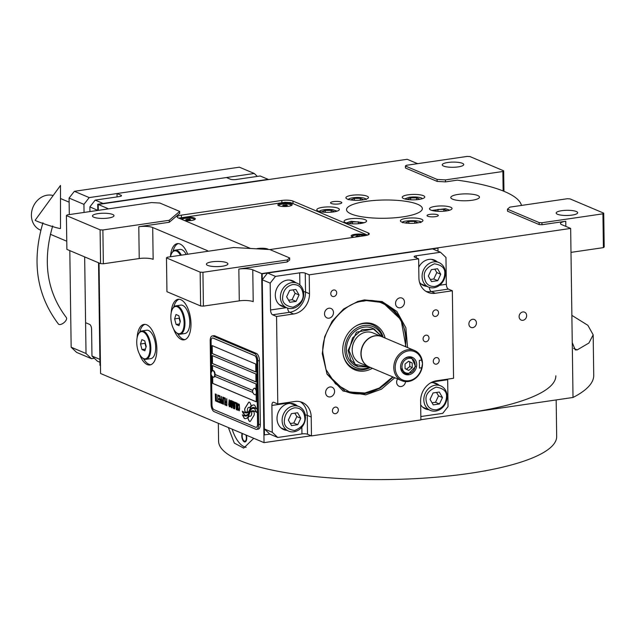 <?xml version="1.0" encoding="UTF-8"?>
<svg xmlns="http://www.w3.org/2000/svg" width="636" height="636" viewBox="0 0 636 636"><rect width="100%" height="100%" fill="white"/><g stroke="black" fill="none" stroke-linecap="round" stroke-linejoin="round"><path stroke-width="0.95" d="M429.96 214.356A5.637 1.359 179.2 0 1 438.315 215.437A5.637 1.359 179.2 0 1 435.406 216.661A5.637 1.359 179.2 0 1 427.042 215.588A5.637 1.359 179.2 0 1 429.96 214.356M333.447 201.612A5.637 1.359 179.2 0 1 341.802 202.685A5.637 1.359 179.2 0 1 338.893 203.918A5.637 1.359 179.2 0 1 330.537 202.844A5.637 1.359 179.2 0 1 333.447 201.612M458.206 194.401A14.342 3.458 -0.8 0 0 450.797 197.534A14.342 3.458 -0.8 0 0 472.071 200.268A14.342 3.458 -0.8 0 0 479.48 197.136A14.342 3.458 -0.8 0 0 458.206 194.401M417.963 163.611A10.248 2.465 179.2 0 1 416.119 163.054L407.199 159.286L98.214 204.458L98.302 210.349L98.214 204.458L107.134 208.234A10.248 2.465 179.2 0 1 108.192 208.902M102.881 229.986L103.358 263.789L139.228 258.542L138.783 226.726L169.271 222.266L179.71 213.41L179.686 211.422L159.875 203.043L151.519 202.574L67.217 214.896L66.414 215.58L100.098 229.827L102.881 229.986L169.248 220.279L179.686 211.422M138.783 226.726A10.248 2.465 179.2 0 1 152.704 227.513L207.193 250.56A10.248 2.465 179.2 0 1 208.25 251.228M289.65 257.938L269.839 249.558L233.643 247.515L167.276 257.222L166.473 257.898L200.157 272.152L202.94 272.303L287.241 259.981L289.65 257.938L289.682 259.925L287.273 261.968L238.842 269.052A10.248 2.465 179.2 0 1 252.762 269.831L261.682 273.607L264.035 442.648L100.575 373.507L99.033 262.986L100.464 365.549L99.971 365.342L98.54 262.771L99.892 359.372L91.966 356.017L91.584 329.17A4.102 1.908 81.7 0 0 89.549 324.36L85.59 322.683L84.668 256.904L86.019 353.505L91.481 358.688L94.335 358.267M541.944 222.743L602.928 213.823L603.731 213.147L570.047 198.893L567.264 198.742L509.865 207.129L507.456 209.172L539.153 222.584L541.944 222.743L541.967 224.731L565.762 221.256A10.248 2.465 179.2 0 0 560.467 223.49A10.248 2.465 179.2 0 0 561.747 224.659L570.659 228.427L261.682 273.607L437.457 247.905L437.95 248.12L437.997 251.196M541.967 224.731L539.185 224.572L507.48 211.168L507.456 209.172M521.48 205.436A137.297 33.072 -0.8 0 0 457.316 180.155L445.494 181.88L437.147 181.411L405.442 167.999L405.418 166.012L437.115 179.424L445.47 179.893L502.869 171.497L503.14 190.967M269.871 249.566L365.048 235.654A8.196 1.972 -0.8 0 0 369.285 233.865A8.196 1.972 -0.8 0 0 368.26 232.927L292.965 201.079A8.196 1.972 -0.8 0 0 281.835 200.451L181.387 215.143A8.196 1.972 -0.8 0 0 177.158 216.932A8.196 1.972 -0.8 0 0 178.175 217.862L250.52 248.469M408.073 194.823A11.273 2.711 -0.8 0 0 402.246 197.287A11.273 2.711 -0.8 0 0 418.965 199.434A11.273 2.711 -0.8 0 0 424.792 196.969A11.273 2.711 -0.8 0 0 408.073 194.823M435.318 206.35A11.273 2.711 -0.8 0 0 429.491 208.815A11.273 2.711 -0.8 0 0 446.21 210.961A11.273 2.711 -0.8 0 0 452.037 208.497A11.273 2.711 -0.8 0 0 435.318 206.35M406.221 218.355A11.273 2.711 -0.8 0 0 400.402 220.819A11.273 2.711 -0.8 0 0 417.121 222.966A11.273 2.711 -0.8 0 0 422.94 220.501A11.273 2.711 -0.8 0 0 406.221 218.355M349.88 218.84A11.273 2.711 -0.8 0 0 344.06 221.304A11.273 2.711 -0.8 0 0 360.779 223.451A11.273 2.711 -0.8 0 0 366.598 220.986A11.273 2.711 -0.8 0 0 349.88 218.84M322.635 207.32A11.273 2.711 -0.8 0 0 316.815 209.777A11.273 2.711 -0.8 0 0 333.534 211.923A11.273 2.711 -0.8 0 0 339.354 209.467A11.273 2.711 -0.8 0 0 322.635 207.32M351.732 195.308A11.273 2.711 -0.8 0 0 345.912 197.772A11.273 2.711 -0.8 0 0 362.631 199.919A11.273 2.711 -0.8 0 0 368.451 197.454A11.273 2.711 -0.8 0 0 351.732 195.308M402.755 216.892A37.914 9.135 -0.8 0 0 422.336 208.608A37.914 9.135 -0.8 0 0 366.098 201.381A37.914 9.135 -0.8 0 0 346.517 209.665A37.914 9.135 -0.8 0 0 402.755 216.892M187.676 254.241A20.495 9.556 -98.3 0 0 177.333 243.62A20.495 9.556 -98.3 0 0 170.456 256.753M173.596 328.979A20.495 9.556 -98.3 0 0 184.035 339.855A20.495 9.556 -98.3 0 0 190.983 323.764A20.495 9.556 -98.3 0 0 178.112 299.302A20.495 9.556 -98.3 0 0 171.219 312.713M139.483 354.085A20.495 9.556 -98.3 0 0 149.921 364.961A20.495 9.556 -98.3 0 0 156.861 348.878A20.495 9.556 -98.3 0 0 143.99 324.408A20.495 9.556 -98.3 0 0 137.106 337.819M169.271 222.266L169.248 220.279M152.704 227.513L153.149 259.329A10.248 2.465 -0.8 0 0 139.228 258.542M287.241 259.981L287.273 261.968M202.94 272.303L203.409 306.115L239.287 300.868L238.842 269.052M252.762 269.831L253.208 301.655A10.248 2.465 -0.8 0 0 239.287 300.868M522.943 320.298A4.301 3.665 -67.1 0 1 521.21 320.091A4.301 3.665 -67.1 0 1 519.207 315.671A4.301 3.665 -67.1 0 1 522.824 311.95A4.301 3.665 -67.1 0 1 524.557 312.157A4.301 3.665 -67.1 0 1 526.56 316.577A4.301 3.665 -67.1 0 1 522.943 320.298M472.723 327.643A4.301 3.665 -67.1 0 1 470.982 327.429A4.301 3.665 -67.1 0 1 468.986 323.016A4.301 3.665 -67.1 0 1 472.604 319.288A4.301 3.665 -67.1 0 1 474.337 319.503A4.301 3.665 -67.1 0 1 476.332 323.915A4.301 3.665 -67.1 0 1 472.723 327.643M570.659 228.427L573.02 397.468L420.889 419.712M311.115 435.763L264.035 442.648M570.993 252.373L603.397 247.635L602.928 213.823M539.153 222.584L539.185 224.572M445.47 179.893L445.494 181.88M437.115 179.424L437.147 181.411M502.869 171.497L503.672 170.822L469.988 156.575L467.206 156.416L406.221 165.328L405.418 166.012M571.875 315.369L587.879 325.322L593.173 334.822L593.738 375.288A206.97 49.847 179.2 0 1 573.02 397.468M593.173 334.822L588.896 343.043L577.194 349.895L575.27 349.911L572.257 342.621M178.239 243.58A20.495 9.556 -98.3 0 0 173.008 251.355M184.917 339.632A20.495 9.556 81.7 0 1 177.683 333.677M179.018 299.262A20.495 9.556 -98.3 0 0 173.787 307.037M150.804 364.738A20.495 9.556 81.7 0 1 143.561 358.784M144.897 324.368A20.495 9.556 -98.3 0 0 139.674 332.143M103.358 263.789L100.568 263.63L66.883 249.384L66.414 215.58M203.409 306.115L200.626 305.956L166.942 291.709L166.473 257.898M98.023 213.632A10.756 2.592 179.2 0 1 113.987 215.684A10.756 2.592 179.2 0 1 108.43 218.037A10.756 2.592 179.2 0 1 92.466 215.986A10.756 2.592 179.2 0 1 98.023 213.632M100.098 229.827L100.568 263.63M211.955 261.825A10.756 2.592 179.2 0 1 227.911 263.876A10.756 2.592 179.2 0 1 222.354 266.23A10.756 2.592 179.2 0 1 206.398 264.179A10.756 2.592 179.2 0 1 211.955 261.825M200.157 272.152L200.626 305.956M603.731 213.147L604.2 246.951L603.397 247.635M561.715 210.691A10.756 2.592 179.2 0 1 577.671 212.734A10.756 2.592 179.2 0 1 572.114 215.087A10.756 2.592 179.2 0 1 556.158 213.036A10.756 2.592 179.2 0 1 561.715 210.691M447.784 162.498A10.756 2.592 179.2 0 1 463.747 164.549A10.756 2.592 179.2 0 1 458.19 166.894A10.756 2.592 179.2 0 1 442.235 164.843A10.756 2.592 179.2 0 1 447.784 162.498M503.672 170.822L503.958 191.301M244.701 409.775A2.56 1.193 -98.3 0 0 245.091 411.683L245.202 411.961A11.885 5.541 -98.3 0 0 246.514 412.096A11.885 5.541 -98.3 0 0 247.388 411.81A4.5 2.099 -98.3 0 1 247.325 410.896A4.5 2.099 -98.3 0 1 248.851 407.366A4.5 2.099 -98.3 0 1 249.916 407.755A17.84 8.324 -98.3 0 1 251.196 405.514L250.25 403.272A2.56 1.193 -98.3 0 0 249.026 402.127A2.56 1.193 -98.3 0 0 248.501 402.532L245.035 408.177A2.56 1.193 -98.3 0 0 244.701 409.775M249.074 402.119A2.56 1.193 -98.3 0 0 248.589 402.516L245.13 408.161A2.56 1.193 -98.3 0 0 244.788 409.767A2.56 1.193 -98.3 0 0 245.178 411.675L245.297 411.953A11.885 5.541 -98.3 0 0 246.561 412.088M248.899 407.358A4.5 2.099 81.7 0 1 248.938 407.35A4.5 2.099 81.7 0 1 249.94 407.692M212.273 335.943L213.974 335.697A6.145 2.87 81.7 0 1 214.785 335.816L256.395 353.417A6.145 2.87 81.7 0 1 259.448 360.636L260.339 424.276A6.145 2.87 81.7 0 1 258.256 429.101L256.546 429.356A6.145 2.87 81.7 0 1 255.744 429.236L214.133 411.635A6.145 2.87 81.7 0 1 211.08 404.409L210.19 340.769A6.145 2.87 81.7 0 1 212.273 335.943A6.145 2.87 81.7 0 1 213.076 336.062L214.785 335.816M213.783 377.108A3.275 1.526 -98.3 0 0 213.99 377.108A3.275 1.526 -98.3 0 0 215.103 374.532L252.746 390.456M252.762 390.409L215.103 374.485M255.839 371.941L212.337 353.544L212.225 345.642M255.974 381.886L212.48 363.49L212.368 355.58M256.252 401.777L212.758 383.373L212.663 376.798M212.504 365.525L212.575 370.685M255.728 364.038L212.138 345.602L212.249 353.552L255.839 371.996L255.728 364.038M252.866 392.484L214.785 376.377M211.573 375.582L211.979 404.846A4.102 1.908 -98.3 0 0 214.014 409.656L255.624 427.257A4.102 1.908 -98.3 0 0 256.165 427.336A4.102 1.908 -98.3 0 0 257.548 424.117L257.644 424.109A4.102 1.908 81.7 0 1 256.252 427.32A4.102 1.908 81.7 0 1 256.205 427.328M212.527 337.978A4.102 1.908 81.7 0 1 212.567 337.97L212.48 337.986A4.102 1.908 -98.3 0 1 213.02 338.066L254.623 355.667A4.102 1.908 -98.3 0 1 256.666 360.477L257.548 424.117M212.48 337.986A4.102 1.908 -98.3 0 0 211.088 341.206L211.518 371.814M255.974 381.934L255.863 373.984L212.273 355.548L212.384 363.498L255.974 381.934M256.085 389.399L256.006 383.929L212.416 365.485L212.488 370.716M212.575 376.735L212.663 383.389L256.252 401.825L256.149 394.368M253.319 404.997A11.798 5.501 -98.3 0 0 252.126 405.514A11.186 5.215 -98.3 0 0 250.186 408.582A15.59 7.274 81.7 0 1 248.589 411.754A10.566 4.929 81.7 0 1 246.744 412.931L246.657 412.947A10.566 4.929 -98.3 0 1 245.154 412.692A121.412 56.628 -98.3 0 1 242.292 411.222L244.351 415.006A18.81 8.777 -98.3 0 0 246.299 415.173A18.81 8.777 -98.3 0 0 246.458 415.149A9.818 4.579 -98.3 0 0 248.748 412.955A366.996 171.164 -98.3 0 1 249.932 410.451A15.463 7.211 -98.3 0 1 251.61 408.097A10.152 4.738 -98.3 0 1 252.921 407.461A10.152 4.738 -98.3 0 1 254.4 407.724L254.487 407.708A72.902 34.002 81.7 0 1 256.626 408.868M246.657 412.947A10.566 4.929 -98.3 0 0 248.493 411.762A15.59 7.274 -98.3 0 0 250.099 408.598L250.186 408.582M254.4 407.724A72.902 34.002 -98.3 0 1 256.65 408.956L254.607 405.148A11.798 5.501 -98.3 0 0 253.271 405.005A11.798 5.501 -98.3 0 0 252.031 405.522A11.186 5.215 -98.3 0 0 250.099 408.598M252.913 408.455A12.156 5.668 -98.3 0 0 251.427 409.179A11.647 5.43 -98.3 0 0 249.749 411.897A15.598 7.274 81.7 0 1 248.088 414.918A11.782 5.493 81.7 0 1 246.18 416.063L246.092 416.079A11.782 5.493 -98.3 0 1 245.099 416.031A25.583 11.933 -98.3 0 1 242.348 414.791L244.375 418.48A11.122 5.183 -98.3 0 0 245.687 418.639A11.122 5.183 -98.3 0 0 247.428 417.629A13.515 6.304 -98.3 0 0 248.915 414.998A29.614 13.809 -98.3 0 1 249.821 412.867A9.612 4.484 -98.3 0 1 251.872 410.888A16.17 7.545 -98.3 0 1 252.23 410.816A16.17 7.545 -98.3 0 1 254.384 411.142L254.472 411.126A41.157 19.191 81.7 0 1 256.682 412.327M246.092 416.079A11.782 5.493 -98.3 0 0 248 414.934A15.598 7.274 -98.3 0 0 249.662 411.913L249.749 411.897M254.384 411.142A41.157 19.191 -98.3 0 1 256.705 412.414L254.686 408.789A12.156 5.668 -98.3 0 0 252.866 408.455A12.156 5.668 -98.3 0 0 251.339 409.194A11.647 5.43 -98.3 0 0 249.662 411.913M250.242 416.262L250.155 416.27A4.5 2.099 -98.3 0 1 249.081 415.872A17.872 8.332 -98.3 0 1 247.802 418.114L248.755 420.356A2.56 1.193 -98.3 0 0 249.972 421.501A2.56 1.193 -98.3 0 0 250.505 421.096L253.963 415.451A2.56 1.193 -98.3 0 0 253.915 411.937L253.796 411.659A11.877 5.541 -98.3 0 0 252.484 411.532A11.877 5.541 -98.3 0 0 251.618 411.81L251.705 411.802A4.5 2.099 81.7 0 1 250.242 416.262A4.5 2.099 81.7 0 1 250.202 416.262M250.155 416.27A4.5 2.099 -98.3 0 0 251.618 411.81M238.301 404.647L238.277 405.378L238.731 404.687L239.16 405.013L239.382 406.436L239.327 409.648L238.802 409.87L238.325 408.781L238.508 410.188L239.279 410.808L239.613 408.741L239.319 404.496L238.548 403.876L238.476 405.41M237.284 410.109L237.84 409.902L238.047 408.081L237.896 404.48L237.188 403.152L236.759 408.272L237.61 410.196M236.29 409.687L236.385 402.811L235.193 402.31L235.209 403.192L236.202 403.614L236.489 409.719M234.223 408.813L234.787 408.614L234.994 406.786L234.843 403.184L234.127 401.857L233.658 406.221L234.549 408.9M232.402 401.125L232.013 406.412L231.735 400.847L231.838 407.803L232.545 401.92L233.428 408.479L233.333 401.523L233.205 406.913L232.402 401.125M230.423 403.677L230.463 406.635L231.568 407.692L231.472 400.736L230.51 400.473L230.272 402.58L230.55 406.627L231.568 407.644M229.278 406.722L229.962 405.983L230.009 402.469L229.175 399.766L228.753 404.886L229.596 406.809M226.79 398.748L226.631 401.92L225.772 401.555L225.78 402.445L226.647 402.811L226.67 404.735L225.677 404.313L225.685 405.204L226.885 405.712L226.79 398.748M225.327 398.128L225.422 405.092L225.327 398.128M224.754 404.814L224.858 397.937L223.665 397.428L223.673 398.319L224.675 398.74L224.953 404.846M223.395 397.317L223.49 404.273L223.395 397.317M221.765 401.34L222.059 403.526L223.029 404.083L222.934 397.118L222.775 400.147L222.012 399.972L221.765 401.34L222.155 403.51L223.029 404.027M220.271 400.704L220.565 402.89L221.535 403.447L221.439 396.49L221.28 399.511L220.517 399.336L220.271 400.704L220.66 402.882L221.535 403.399M218.744 395.346L218.76 396.236L219.754 396.657L219.786 399.026L218.919 398.661L218.935 399.551L219.802 399.917L219.825 401.841L218.832 401.419L218.84 402.31L220.04 402.819L219.945 395.854L218.744 395.346M217.305 400.919L217.313 401.666L218.577 402.198L218.037 401.229L217.75 394.924L217.838 401.149L217.305 400.919M215.771 400.275L215.787 401.014L217.051 401.547L216.502 400.585L216.216 394.28L216.304 400.497L215.771 400.275M215.421 393.946L215.517 400.903L215.421 393.946M237.665 409.242L236.958 408.209L237.069 404.13L237.777 405.164L237.538 409.338M234.612 407.946L233.905 406.913L234.008 402.834L234.716 403.876L234.477 408.042M231.329 404.647L231.353 406.722L230.51 405.482L230.693 404.377L231.417 404.631L231.353 406.722M230.51 402.978L230.653 401.268L231.281 401.539L231.313 403.757L230.51 402.978M229.66 405.855L228.952 404.822L229.191 400.648L229.811 402.381L229.532 405.943M222.059 400.871L222.791 401.03L222.823 403.256L222.083 402.795L222.059 400.871M220.565 400.243L221.296 400.402L221.32 402.62L220.589 402.167L220.565 400.243M212.567 337.97A4.102 1.908 81.7 0 1 213.108 338.05L254.718 355.651A4.102 1.908 81.7 0 1 256.753 360.469L257.644 424.109M213.076 336.062L254.686 353.664A6.145 2.87 81.7 0 1 257.747 360.89L259.448 360.636M257.747 360.89L258.629 424.522A6.145 2.87 81.7 0 1 256.546 429.356M244.351 415.006L244.439 414.99A18.81 8.777 -98.3 0 0 246.347 415.165M243.914 413.432L244.439 414.99M242.721 412.764L244.001 413.416M242.403 411.277L242.817 412.748M252.961 407.453A10.152 4.738 81.7 0 1 253.009 407.445A10.152 4.738 81.7 0 1 254.487 407.708M252.269 410.816A16.17 7.545 81.7 0 1 252.317 410.808A16.17 7.545 81.7 0 1 254.472 411.126M242.459 414.871L244.47 418.472A11.122 5.183 -98.3 0 0 245.735 418.631M252.524 411.524A11.877 5.541 -98.3 0 0 251.705 411.802M249.145 415.928A17.872 8.332 81.7 0 1 247.897 418.098L248.843 420.34A2.56 1.193 -98.3 0 0 250.02 421.493M238.421 404.114L238.389 404.639M238.365 409.536L238.595 410.172M238.413 408.821L238.452 409.52M239.382 409.234L239.414 409.632M239.414 408.654L239.478 409.218M239.382 406.436L239.502 408.638M239.335 405.824L239.47 406.42M239.263 405.355L239.43 405.816M237.22 403.16L236.807 407.501L237.371 410.093M237.196 404.035L237.864 405.156L237.761 409.226M235.28 402.342L235.296 403.184L236.29 403.606L236.377 409.671M234.159 401.873L233.754 406.205L234.318 408.805M234.143 402.747L234.811 403.86L234.7 407.938M231.83 400.879L232.14 407.883M232.545 401.92L233.428 408.431M233.221 401.475L233.205 406.913M232.49 401.165L232.013 406.412M230.709 400.41L230.51 403.661M230.693 404.377L231.417 404.631M230.653 401.268L231.377 401.523L231.313 403.757M229.214 399.774L228.801 404.114L229.365 406.706M229.191 400.648L229.858 401.761L229.747 405.84M225.86 401.594L225.867 402.437L226.734 402.803L226.67 404.735M225.764 404.353L225.78 405.188L226.885 405.657M226.678 398.7L226.631 401.92M225.216 398.088L225.422 405.045M223.753 397.468L223.761 398.303L224.762 398.724L224.85 404.798M223.284 397.269L223.49 404.226M222.823 397.071L222.775 400.147M222.21 399.909L221.861 401.324M222.155 400.767L222.878 401.022L222.823 403.256M221.328 396.443L221.28 399.511M220.716 399.273L220.366 400.696M220.66 400.131L221.384 400.386L221.32 402.62M218.832 395.385L218.848 396.22L219.841 396.649L219.786 399.026M219.015 398.7L219.023 399.535L219.889 399.901L219.825 401.841M218.919 401.459L218.935 402.294L220.04 402.763M217.838 394.964L217.838 401.149M217.393 400.958L217.401 401.65L218.577 402.143M216.312 394.32L216.304 400.497M215.866 400.314L215.874 401.006L217.043 401.499M215.31 393.899L215.517 400.855M212.845 370.677A3.275 1.526 81.7 0 1 213.044 370.621A3.275 1.526 81.7 0 1 215.103 374.532M213.052 377.053A3.275 1.526 -98.3 0 0 213.593 377.164A3.275 1.526 -98.3 0 0 214.698 374.588A3.275 1.526 81.7 0 0 212.639 370.677A3.275 1.526 81.7 0 0 212.154 370.939A3.896 3.896 0 0 0 213.052 377.053M255.394 394.71A3.275 1.526 81.7 0 0 255.6 394.71A3.275 1.526 81.7 0 0 256.713 392.134A3.275 1.526 -98.3 0 0 254.654 388.214A3.275 1.526 -98.3 0 0 254.456 388.278M256.308 392.189A3.275 1.526 -98.3 0 0 254.249 388.278A3.275 1.526 -98.3 0 0 253.764 388.54A3.896 3.896 0 0 0 254.662 394.646A3.275 1.526 81.7 0 0 255.195 394.765A3.275 1.526 81.7 0 0 256.308 392.189M253.772 438.307L243.683 448.102L234.326 443.109L228.372 427.559M555.832 375.82A169.065 40.72 179.2 0 1 468.517 412.748M556.166 399.933L556.675 436.479A169.065 40.72 179.2 0 1 469.36 473.407A169.065 40.72 179.2 0 1 218.585 441.193L218.339 423.314M246.132 447.354A30.735 14.334 81.7 0 1 232.116 429.141M246.339 435.159A5.12 2.393 81.7 0 1 246.744 437.926A5.12 2.393 81.7 0 1 245.011 441.948A5.12 2.393 81.7 0 1 241.791 435.835A5.12 2.393 81.7 0 1 242.125 433.378M245.552 441.718A5.12 2.393 81.7 0 1 245.385 441.646L244.256 441.098A4.38 2.043 81.7 0 1 242.149 435.986A4.38 2.043 -98.3 0 1 242.562 433.561M245.901 434.976A4.38 2.043 -98.3 0 1 246.386 437.775A4.38 2.043 81.7 0 1 244.256 441.098M364.261 222.687L350.993 221.288L346.437 222.926M360.175 223.53L361.264 223.085L358.402 221.877L352.487 221.924L349.434 223.188L350.579 223.673M352.487 221.924L352.519 223.808M358.402 221.877L358.426 223.713M337.016 211.16L332.763 209.689C327.81 209.196 323.684 209.498 320.385 210.588L319.192 211.406M332.938 212.011L334.019 211.557L331.157 210.349L325.242 210.405L322.19 211.661L323.334 212.146M331.157 210.349L331.189 212.193M325.242 210.405L325.274 212.289M366.217 199.529C365.748 198.217 362.798 197.518 357.368 197.43C351.923 197.613 348.862 198.368 348.186 199.68M362.027 199.998L363.116 199.553L360.254 198.345L354.339 198.392L351.287 199.656L352.431 200.141M354.339 198.392L354.371 200.276M360.254 198.345L360.278 200.181M422.447 198.671L421.43 197.963C418.305 196.929 414.219 196.699 409.179 197.279L404.623 198.917M418.369 199.521L419.45 199.068L416.596 197.86L410.681 197.907L407.628 199.171L408.773 199.656M410.681 197.907L410.705 199.799M416.596 197.86L416.62 199.696M449.692 210.19L445.438 208.719L431.868 210.436M445.613 211.041L446.695 210.595L443.841 209.387L437.926 209.435L434.873 210.699L436.01 211.176M437.926 209.435L437.95 211.319M443.841 209.387L443.864 211.224M420.706 222.576C424.109 219.969 399.67 220.175 402.675 222.727M416.516 223.045L417.606 222.6L414.744 221.392L408.829 221.439L405.776 222.703L406.921 223.188M408.829 221.439L408.853 223.331M414.744 221.392L414.767 223.228M117.032 193.535L120.999 195.212A4.102 0.986 179.2 0 1 121.508 195.673A4.102 0.986 179.2 0 1 119.393 196.572L95.177 200.109L103.104 203.464L268.122 179.336L260.196 175.989L235.98 179.527A4.102 0.986 179.2 0 1 230.407 179.217L226.448 177.539L117.032 193.535L117.08 196.914M89.946 211.573L89.883 206.867L97.809 210.421L97.721 204.251L273.997 178.764L97.721 204.251M99.932 362.258L97.427 361.2L91.966 356.017M89.883 206.867L95.177 200.109M394.789 377.752L381.393 389.216L365.724 394.837L343.106 391.029L327.055 374.167L322.253 353.632L324.678 336.794L332.111 321.26L343.639 308.969L357.814 301.448L364.396 299.914L382.156 301.575L396.864 311.441L405.863 327.739L407.565 347.558M393.175 377.069L380.05 388.222L364.722 393.692L345.308 391.307L326.84 373.73M357.376 301.591L363.41 300.224L382.824 302.601L401.101 319.821L405.951 346.874M440.494 252.254L445.963 257.437L446.337 284.284A4.102 1.908 -98.3 0 0 448.372 289.094L452.339 290.771L453.555 378.277L436.519 380.765A18.444 15.701 -67.1 0 0 420.627 401.03L420.889 419.919L311.473 435.914L307.514 434.245A4.102 0.986 -0.8 0 0 301.941 433.927L277.733 437.465L269.807 434.118L264.338 428.934L262.255 279.784L267.557 273.027L432.567 248.899L440.494 252.254L416.286 255.791A4.102 0.986 179.2 0 0 414.163 256.69A4.102 0.986 179.2 0 0 414.68 257.159L418.639 258.836L418.901 277.725A18.444 15.701 -67.1 0 0 427.861 292.353A18.444 15.701 -67.1 0 0 435.294 293.268L431.335 291.59A18.444 15.701 -67.1 0 1 425.945 291.352M447.68 379.135A4.102 1.908 -98.3 0 0 447.672 379.74L448.046 406.587L442.743 413.344L420.841 416.54M264.338 428.934L272.264 432.289L277.733 437.465M262.255 279.784L270.181 283.131L270.554 309.978A4.102 1.908 81.7 0 0 272.598 314.796L276.557 316.474L293.594 313.985L289.634 312.308L272.598 314.796M272.264 432.289L271.89 405.442A4.102 1.908 81.7 0 1 273.281 402.222A4.102 1.908 81.7 0 1 273.814 402.302L277.781 403.979L276.557 316.474M267.557 273.027L275.483 276.382L270.181 283.131M275.483 276.382L299.691 272.844A4.102 0.986 179.2 0 1 305.264 273.154L309.223 274.832L418.639 258.836M436.288 364.166A3.379 2.878 112.9 0 0 439.126 361.232A3.379 2.878 112.9 0 0 437.56 357.766A3.379 2.878 112.9 0 0 436.193 357.599A3.379 2.878 112.9 0 0 433.355 360.525A3.379 2.878 112.9 0 0 434.921 363.999A3.379 2.878 112.9 0 0 436.288 364.166M435.62 316.434A3.379 2.878 112.9 0 0 438.458 313.508A3.379 2.878 112.9 0 0 436.892 310.042A3.379 2.878 112.9 0 0 435.525 309.867A3.379 2.878 112.9 0 0 432.687 312.801A3.379 2.878 112.9 0 0 434.253 316.267A3.379 2.878 112.9 0 0 435.62 316.434M437.218 261.817A13.833 11.774 112.9 0 0 434.491 260.116A13.833 11.774 112.9 0 0 428.91 259.424A13.833 11.774 112.9 0 0 418.758 267.2M419.529 282.328A13.833 11.774 112.9 0 0 423.711 285.588A13.833 11.774 112.9 0 0 426.836 286.359M452.339 290.771L435.294 293.268M333.797 296.559A3.379 2.878 112.9 0 0 336.635 293.633A3.379 2.878 112.9 0 0 335.069 290.159A3.379 2.878 112.9 0 0 333.701 289.992A3.379 2.878 112.9 0 0 330.863 292.926A3.379 2.878 112.9 0 0 332.429 296.392A3.379 2.878 112.9 0 0 333.797 296.559M335.426 413.67A3.379 2.878 112.9 0 0 338.273 410.745A3.379 2.878 112.9 0 0 336.698 407.279A3.379 2.878 112.9 0 0 335.339 407.112A3.379 2.878 112.9 0 0 332.493 410.037A3.379 2.878 112.9 0 0 334.067 413.503A3.379 2.878 112.9 0 0 335.426 413.67M426.088 341.739A3.379 2.878 112.9 0 0 428.926 338.813A3.379 2.878 112.9 0 0 427.36 335.347A3.379 2.878 112.9 0 0 425.993 335.18A3.379 2.878 112.9 0 0 423.155 338.106A3.379 2.878 112.9 0 0 424.721 341.572A3.379 2.878 112.9 0 0 426.088 341.739M309.223 274.832L309.494 293.721A18.444 15.701 -67.1 0 1 293.594 313.985M277.781 403.979L294.818 401.483A18.444 15.701 -67.1 0 1 302.251 402.397A18.444 15.701 -67.1 0 1 311.211 417.025L307.252 415.348L307.514 434.245M311.473 435.914L311.211 417.025M329.066 318.167A5.12 4.365 112.9 0 0 333.367 313.731A5.12 4.365 112.9 0 0 330.99 308.476A5.12 4.365 112.9 0 0 328.923 308.221A5.12 4.365 112.9 0 0 324.622 312.658A5.12 4.365 112.9 0 0 326.999 317.913A5.12 4.365 112.9 0 0 329.066 318.167M330.163 396.912A5.12 4.365 112.9 0 0 334.472 392.476A5.12 4.365 112.9 0 0 332.087 387.221A5.12 4.365 112.9 0 0 330.028 386.974A5.12 4.365 112.9 0 0 325.719 391.402A5.12 4.365 112.9 0 0 328.096 396.657A5.12 4.365 112.9 0 0 330.163 396.912M397.595 378.937A5.12 4.365 112.9 0 0 399.122 386.275A5.12 4.365 112.9 0 0 401.189 386.529A5.12 4.365 112.9 0 0 405.569 381.616M400.092 307.784A5.12 4.365 112.9 0 0 404.393 303.348A5.12 4.365 112.9 0 0 402.016 298.093A5.12 4.365 112.9 0 0 399.949 297.839A5.12 4.365 112.9 0 0 395.648 302.275A5.12 4.365 112.9 0 0 398.025 307.53A5.12 4.365 112.9 0 0 400.092 307.784M438.935 385.122A13.833 11.774 112.9 0 0 436.209 383.413A13.833 11.774 112.9 0 0 430.954 382.689M420.674 404.806A13.833 11.774 112.9 0 0 425.436 408.892A13.833 11.774 112.9 0 0 428.561 409.656M297.235 405.84A13.833 11.774 112.9 0 0 294.516 404.13A13.833 11.774 112.9 0 0 288.935 403.447A13.833 11.774 112.9 0 0 277.312 415.419A13.833 11.774 112.9 0 0 283.736 429.61A13.833 11.774 112.9 0 0 286.86 430.373M295.517 282.535A13.833 11.774 112.9 0 0 292.791 280.834A13.833 11.774 112.9 0 0 287.218 280.142A13.833 11.774 112.9 0 0 275.595 292.123A13.833 11.774 112.9 0 0 282.018 306.306A13.833 11.774 112.9 0 0 285.135 307.077M293.244 403.693A13.833 11.774 -67.1 0 1 294.762 404.79M282.535 429.006A13.833 11.774 112.9 0 0 284.379 429.324M291.519 280.389A13.833 11.774 -67.1 0 1 293.037 281.494M280.81 305.701A13.833 11.774 112.9 0 0 282.662 306.027M434.937 382.975A13.833 11.774 -67.1 0 1 436.463 384.072M424.228 408.288A13.833 11.774 112.9 0 0 426.08 408.606M433.219 259.671A13.833 11.774 -67.1 0 1 434.738 260.776M422.511 284.984A13.833 11.774 112.9 0 0 424.363 285.31M405.506 346.684L405.744 341.007C407.279 318.008 384.144 296.082 363.673 301.13C343.146 302.076 320.719 330.664 322.889 353.115L326.03 369.603L335.474 383.826L349.665 391.999L364.953 392.992L379.231 388.071L392.73 376.886M345.094 391.22A48.161 40.99 112.9 0 0 392.372 377.307A48.161 40.99 112.9 0 1 345.094 391.22A48.161 40.99 112.9 0 0 392.372 377.307L392.555 377.092M405.53 346.413L405.561 346.127A48.161 40.99 112.9 0 0 405.768 340.602A48.161 40.99 112.9 0 0 382.618 302.513A48.161 40.99 112.9 0 1 405.768 340.602A48.161 40.99 112.9 0 0 382.618 302.513M385.154 338.074A24.677 21.004 112.9 0 0 355.977 326.006A24.677 21.004 112.9 0 1 385.154 338.074A24.677 21.004 112.9 0 0 355.977 326.006A24.677 21.004 112.9 0 0 342.717 350.221A24.677 21.004 -67.1 0 0 343.4 355.747A24.677 21.004 -67.1 0 1 342.717 350.221A24.677 21.004 112.9 0 1 355.977 326.006A24.677 21.004 112.9 0 0 342.717 350.221A24.677 21.004 -67.1 0 0 343.4 355.747A24.677 21.004 -67.1 0 0 372.386 368.276A24.677 21.004 -67.1 0 1 343.4 355.747A24.677 21.004 -67.1 0 0 372.386 368.276M355.651 326.204A23.739 20.201 -67.1 0 1 383.182 337.247A23.739 20.201 -67.1 0 0 355.651 326.204A23.739 20.201 -67.1 0 1 383.182 337.247M370.414 367.441A23.739 20.201 -67.1 0 1 343.313 355.373A23.739 20.201 -67.1 0 0 370.414 367.441A23.739 20.201 -67.1 0 1 343.313 355.373M382.451 336.937A22.212 18.905 112.9 0 0 360.604 326.34A22.212 18.905 112.9 0 0 344.871 349.903A22.212 18.905 -67.1 0 0 369.675 367.131A22.212 18.905 -67.1 0 1 344.871 349.903A22.212 18.905 112.9 0 1 360.604 326.34A22.212 18.905 112.9 0 1 382.451 336.937A22.212 18.905 112.9 0 0 360.604 326.34A22.212 18.905 112.9 0 0 344.871 349.903A22.212 18.905 -67.1 0 0 369.675 367.131M374.032 328.923L372.299 328.192A20.495 17.442 112.9 0 0 346.382 349.681A20.495 17.442 -67.1 0 0 356.335 365.939A20.495 17.442 -67.1 0 1 346.382 349.681A20.495 17.442 112.9 0 1 372.299 328.192A20.495 17.442 112.9 0 0 346.382 349.681A20.495 17.442 -67.1 0 0 356.335 365.939L358.068 366.67L369.301 366.972L355.206 364.444L348.933 350.579L352.535 337.955L362.13 329.639L373.618 329.178L382.077 336.77L374.032 328.923L356.478 332.175L348.115 350.42L350.873 360.381L358.068 366.67M363.673 301.13C343.146 302.076 320.719 330.664 322.889 353.115L326.03 369.603L335.474 383.826L349.665 391.999L364.953 392.992L379.231 388.071L392.571 377.076L379.231 388.071L364.953 392.992L349.665 391.999L335.474 383.826L326.03 369.603L322.889 353.115C320.719 330.664 343.146 302.076 363.673 301.13C384.144 296.082 407.279 318.008 405.744 341.007C407.279 318.008 384.144 296.082 363.673 301.13M405.561 346.127A48.161 40.99 112.9 0 0 405.768 340.602A48.161 40.99 112.9 0 1 405.561 346.127M269.807 434.118L264.425 434.905L262.175 273.814L437.95 248.12M262.175 273.814L261.682 273.607L263.932 434.69L264.425 434.905M436.431 409.791C442.584 408.169 445.939 403.892 446.496 396.959C447.005 391.522 443.538 388.238 436.113 387.125C428.751 390.401 425.389 394.678 426.048 399.957C426.796 406.69 430.254 409.974 436.431 409.791M435.66 411.047A13.316 11.337 112.9 0 0 447.14 396.419A13.316 11.337 112.9 0 0 440.668 385.853A13.316 11.337 112.9 0 0 423.822 399.829A13.316 11.337 112.9 0 0 430.294 410.387A13.316 11.337 112.9 0 0 435.66 411.047M433.044 382.641A13.316 11.337 -67.1 0 1 433.537 382.84L440.668 385.853M422.678 407.151A13.316 11.337 112.9 0 0 423.155 407.374L430.294 410.387M433.084 392.945L430.055 399.368L433.251 404.878L439.46 403.971L442.489 397.548L439.293 392.038L433.084 392.945M442.489 397.548L438.522 395.87L436.535 392.444M439.46 403.971L435.501 402.294L438.522 395.87M432.043 402.795L435.501 402.294M434.706 286.494C440.867 284.872 444.222 280.595 444.771 273.663C445.28 268.217 441.821 264.942 434.396 263.821C427.026 267.104 423.671 271.381 424.323 276.652C425.071 283.394 428.537 286.677 434.706 286.494M433.935 287.75A13.316 11.337 112.9 0 0 445.415 273.114A13.316 11.337 112.9 0 0 438.943 262.557A13.316 11.337 112.9 0 0 422.097 276.525A13.316 11.337 112.9 0 0 428.569 287.09A13.316 11.337 112.9 0 0 433.935 287.75M431.319 259.345A13.316 11.337 -67.1 0 1 431.812 259.536L438.943 262.557M420.953 283.855A13.316 11.337 112.9 0 0 421.437 284.069L428.569 287.09M431.359 269.648L428.338 276.064L431.526 281.581L437.743 280.667L440.764 274.251L437.576 268.734L431.359 269.648M440.764 274.251L436.805 272.574L434.817 269.139M437.743 280.667L433.776 278.989L436.805 272.574M430.326 279.498L433.776 278.989M292.695 284.538C286.542 286.16 283.179 290.437 282.63 297.37C282.122 302.815 285.58 306.091 293.013 307.212C300.375 303.929 303.73 299.651 303.078 294.381C302.331 287.639 298.872 284.356 292.695 284.538M291.876 282.615A13.316 11.337 112.9 0 0 280.404 297.243A13.316 11.337 112.9 0 0 286.868 307.808A13.316 11.337 112.9 0 0 303.722 293.832A13.316 11.337 112.9 0 0 297.25 283.274A13.316 11.337 112.9 0 0 291.876 282.615M286.868 307.808L279.737 304.787A13.316 11.337 -67.1 0 1 279.252 304.572M297.25 283.274L290.119 280.253A13.316 11.337 112.9 0 0 289.626 280.063M296.042 301.385L299.063 294.969L295.875 289.452L289.658 290.366L286.637 296.781L289.825 302.291L296.042 301.385L292.083 299.707L295.104 293.291L293.117 289.857M299.063 294.969L295.104 293.291M288.625 300.216L292.083 299.707M294.412 407.843C288.259 409.465 284.904 413.742 284.348 420.666C283.847 426.112 287.305 429.395 294.73 430.508C302.1 427.233 305.455 422.956 304.795 417.677C304.056 410.935 300.59 407.66 294.412 407.843M293.601 405.911A13.316 11.337 112.9 0 0 282.122 420.547A13.316 11.337 112.9 0 0 288.593 431.105A13.316 11.337 112.9 0 0 305.439 417.137A13.316 11.337 112.9 0 0 298.968 406.571A13.316 11.337 112.9 0 0 293.601 405.911M288.593 431.105L281.462 428.092A13.316 11.337 -67.1 0 1 280.977 427.869M298.968 406.571L291.837 403.558A13.316 11.337 112.9 0 0 291.344 403.359M297.767 424.689L300.788 418.265L297.6 412.756L291.383 413.662L288.362 420.086L291.55 425.595L297.767 424.689L293.8 423.012L296.821 416.588L294.842 413.162M300.788 418.265L296.821 416.588M290.35 423.512L293.8 423.012M381.743 336.635A16.393 13.952 112.9 0 0 381.648 336.595A16.393 13.952 112.9 0 0 375.041 335.784A16.393 13.952 112.9 0 0 360.914 353.791A16.393 13.952 112.9 0 0 368.872 366.789A16.393 13.952 112.9 0 0 368.975 366.829M381.648 336.595L372.927 332.906A16.393 13.952 112.9 0 0 366.32 332.095A16.393 13.952 112.9 0 0 352.551 346.286A16.393 13.952 112.9 0 0 360.159 363.1L368.872 366.789M40.783 230.232L40.362 230.057A18.444 15.701 -67.1 0 1 31.8 211.136A18.444 15.701 -67.1 0 1 47.295 195.173A18.444 15.701 -67.1 0 1 53.146 195.53M257.341 176.403L254.249 173.469L89.231 197.597L83.936 204.355L84.047 212.432M83.936 204.355L69.078 198.066L69.308 214.594M69.809 250.624L71.16 347.216L86.019 353.505M91.481 358.688L76.622 352.4L71.16 347.216M254.249 173.469L239.39 167.189L74.372 191.309L89.231 197.597M69.078 198.066L74.372 191.309M146.67 330.227A14.342 6.694 81.7 0 1 155.685 347.359A14.342 6.694 -98.3 0 1 150.819 358.617L145.978 359.324A14.342 6.694 -98.3 0 0 150.843 348.067A14.342 6.694 81.7 0 0 141.828 330.935L146.67 330.227M138.497 333.876A14.342 6.694 81.7 0 1 138.648 333.582A14.342 6.694 81.7 0 1 141.828 330.935M141.947 357.464A14.342 6.694 -98.3 0 0 142.178 357.702A14.342 6.694 -98.3 0 0 145.978 359.324M141.717 357.241A13.73 6.4 -98.3 0 1 136.732 342.399A13.73 6.4 81.7 0 1 138.338 334.154A13.73 6.4 81.7 0 1 145.596 333.797A13.73 6.4 81.7 0 1 150.009 348.019A13.73 6.4 -98.3 0 1 141.717 357.241L142.178 357.702M140.508 343.997L142.003 349.577L144.865 350.786L146.224 346.421L144.73 340.84L141.868 339.632L140.508 343.997L144.992 343.345L146.01 347.121M142.003 349.577L145.398 349.077M145.215 342.637L144.992 343.345M180.791 305.121A14.342 6.694 81.7 0 1 189.798 322.245A14.342 6.694 -98.3 0 1 184.941 333.51L180.099 334.218A14.342 6.694 -98.3 0 0 184.957 322.953A14.342 6.694 81.7 0 0 175.949 305.829L180.791 305.121M172.618 308.77A14.342 6.694 81.7 0 1 172.769 308.476A14.342 6.694 81.7 0 1 175.949 305.829M176.061 332.358A14.342 6.694 -98.3 0 0 176.299 332.596A14.342 6.694 -98.3 0 0 180.099 334.218M175.83 332.135A13.73 6.4 -98.3 0 1 170.846 317.292A13.73 6.4 81.7 0 1 172.459 309.048A13.73 6.4 81.7 0 1 179.71 308.691A13.73 6.4 81.7 0 1 184.122 322.913A13.73 6.4 -98.3 0 1 175.83 332.135L176.299 332.596M174.622 318.89L176.124 324.471L178.986 325.68L180.346 321.315L178.843 315.734L175.989 314.526L174.622 318.89L179.114 318.239L180.123 322.015M176.124 324.471L179.519 323.97M179.328 317.531L179.114 318.239M171.839 253.088A14.342 6.694 81.7 0 1 171.99 252.786A14.342 6.694 81.7 0 1 175.17 250.147L180.012 249.439A14.342 6.694 81.7 0 1 186.197 254.456M175.17 250.147A14.342 6.694 81.7 0 1 181.355 255.163M170.496 256.753A13.73 6.4 81.7 0 1 171.68 253.359A13.73 6.4 81.7 0 1 180.465 255.29M367.536 235.113L290.612 202.574L285.047 202.256L178.764 218.116M184.345 220.477A7.171 1.725 -0.8 0 0 191.627 220.43A7.171 1.725 -0.8 0 0 195.117 219.293A7.171 1.725 -0.8 0 0 192.541 217.536A7.171 1.725 -0.8 0 0 184.694 217.496A7.171 1.725 -0.8 0 0 180.99 219.054M268.448 249.479A7.171 1.725 -0.8 0 0 258.001 248.501A7.171 1.725 -0.8 0 0 256.459 248.803M281.549 203.337A7.171 1.725 -0.8 0 0 278.075 205.325A7.171 1.725 -0.8 0 0 288.49 206.271A7.171 1.725 -0.8 0 0 291.972 205.134A7.171 1.725 -0.8 0 0 289.396 203.377A7.171 1.725 -0.8 0 0 281.549 203.337M365.477 235.59A7.171 1.725 -0.8 0 0 354.864 234.342A7.171 1.725 -0.8 0 0 351.39 236.338A7.171 1.725 -0.8 0 0 354.085 237.26M261.507 249.089A6.145 1.479 179.2 0 1 264.727 249.272M352.193 236.783L352.193 236.497A6.145 1.479 -0.8 0 1 355.365 235.153A6.145 1.479 179.2 0 1 364.07 235.797M360.533 236.314L357.194 235.924L355.969 236.425L356.947 236.838M357.194 235.924L357.209 236.799M359.563 235.9L359.571 236.457M182.047 219.5A6.145 1.479 -0.8 0 1 185.195 218.299A6.145 1.479 179.2 0 1 194.314 219.476A6.145 1.479 179.2 0 1 194.131 219.841M189.393 219.054L185.807 219.579L189.313 220.04L190.538 219.539L189.393 219.054L189.409 220M187.024 219.07L187.04 220.064M278.886 205.778L278.878 205.484A6.145 1.479 -0.8 0 1 282.058 204.14A6.145 1.479 179.2 0 1 291.177 205.309A6.145 1.479 179.2 0 1 290.994 205.682M286.248 204.895L282.662 205.42L286.168 205.881L287.393 205.38L286.248 204.895L286.264 205.841M283.887 204.911L283.895 205.897M52.701 225.947C42.342 261.372 46.889 291.908 66.351 317.555A5.12 2.449 140.8 0 1 64.411 322.277A5.12 2.449 140.8 0 1 58.91 324.392A5.12 2.449 140.8 0 1 58.409 324.026C36.657 295.223 31.506 261.468 42.954 222.775M60.499 228.467A13.316 0.7 -162 0 1 51.166 226.154A13.316 0.7 -162 0 1 36.92 221.193A13.316 0.7 -162 0 1 35.171 220.231L60.492 185.442L60.499 228.467M484.235 470.982A5.12 4.659 -123.7 0 0 486.23 470.616M408.439 350.897A15.367 13.086 112.9 0 0 395.195 367.783A15.367 13.086 112.9 0 0 408.853 380.733A15.367 13.086 112.9 0 0 421.7 367.767L422.503 363.506L421.589 360.063A15.367 13.086 112.9 0 0 408.439 350.897M407.93 349.697A16.393 13.952 112.9 0 0 394.153 363.887A16.393 13.952 112.9 0 0 401.761 380.702A16.393 13.952 112.9 0 0 408.376 381.513A16.393 13.952 112.9 0 0 422.503 363.506A16.393 13.952 112.9 0 0 414.537 350.508A16.393 13.952 112.9 0 0 407.93 349.697M421.589 360.063L419.355 360.389L419.466 368.093L421.7 367.767M400.577 366.996A9.222 7.847 112.9 0 0 405.053 374.31A9.222 7.847 112.9 0 0 416.715 364.635A9.222 7.847 112.9 0 0 412.239 357.321A9.222 7.847 112.9 0 0 400.577 366.996M401.761 380.702L369.071 366.877A16.393 13.952 -67.1 0 1 361.463 350.054A16.393 13.952 -67.1 0 1 375.24 335.864A16.393 13.952 -67.1 0 1 381.846 336.675L414.537 350.508M401.92 366.797C402.381 371.273 404.663 373.427 408.749 373.268C417.439 372.465 417.216 356.629 408.543 358.354C404.464 359.396 402.254 362.21 401.92 366.797M400.656 368.117L404.758 373.626L408.272 374.055L415.586 366.519L411.548 357.583L408.034 357.154L404.742 358.473M412.2 362.997L408.582 361.224L405.029 364.038L405.092 368.634L408.71 370.406L412.263 367.584L412.2 362.997L408.455 361.32M412.263 367.584L409.791 366.535L409.727 361.948M406.364 369.254L409.791 366.535M107.134 208.234L107.142 209.061M207.193 250.56L207.201 251.379M565.762 221.256L565.833 226.384M368.284 234.827L368.26 232.927M293.005 203.584L292.965 201.079M181.419 217.409L181.387 215.143M281.867 202.725L281.835 200.451M573.632 348.393L577.194 349.895M258.629 424.522L260.339 424.276M254.686 353.664L256.395 353.417M121.015 196.158L120.999 195.212M428.084 286.884L419.903 283.529M446.337 284.284L439.619 285.262M416.31 257.85L416.286 255.791M448.372 289.094L431.335 291.59A4.102 1.908 -98.3 0 1 429.324 287.377M432.377 381.974L447.672 379.74M301.854 427.146L301.941 433.927M305.232 414.942A4.102 0.986 179.2 0 1 307.252 415.348A18.444 15.701 -67.1 0 0 300.208 401.721M271.89 405.442L288.927 402.946L298.491 406.364M288.927 402.946A4.102 1.908 81.7 0 1 288.943 402.342M286.502 307.649L270.554 309.978M287.631 308.094A4.102 1.908 -98.3 0 0 289.634 312.308A18.444 15.701 -67.1 0 0 305.526 292.051L305.264 273.154M299.691 272.844L299.866 284.912M303.515 291.638A4.102 0.986 179.2 0 1 305.526 292.051L309.494 293.721M213.99 377.108L213.593 377.164M213.044 370.621L212.639 370.677M254.654 388.214L254.249 388.278M255.6 394.71L255.195 394.765M60.492 198.519L69.133 202.176M50.339 234.271L66.772 241.227M138.338 334.154L138.648 333.582M172.459 309.048L172.769 308.476M171.68 253.359L171.99 252.786M409.663 356.788L411.548 357.583M402.882 372.831L404.758 373.626"/></g></svg>
